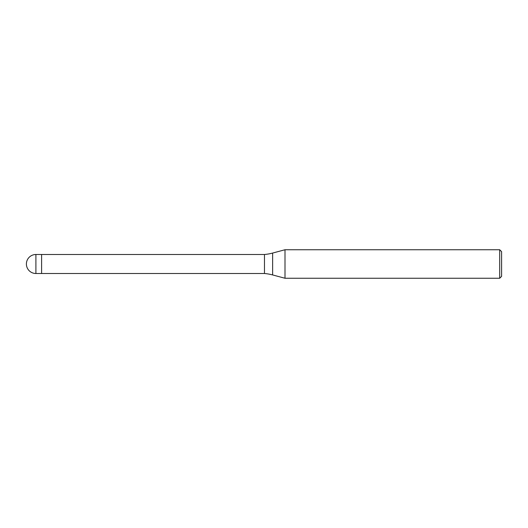 <?xml version="1.0" encoding="UTF-8"?>
<svg xmlns="http://www.w3.org/2000/svg" width="528" height="528" viewBox="0 0 528 528"><rect width="100%" height="100%" fill="white"/><g stroke="black" fill="none" stroke-linecap="round" stroke-linejoin="round"><path stroke-width="0.79" d="M264.475 273.504L41.606 273.504L41.606 254.496L264.475 254.496A47.52 47.52 0 0 0 272.633 253.057L285.001 249.744L499.699 249.744L501.6 251.645L501.6 276.355L499.699 278.256L285.001 278.256L272.633 274.943A47.52 47.52 0 0 0 264.475 273.504L264.475 254.496M285.001 278.256L285.001 249.744L285.001 278.256M499.699 278.256L499.699 249.744M35.904 273.504L41.606 273.504L41.606 254.496L35.904 254.496A9.504 9.504 0 0 0 26.4 264A9.504 9.504 0 0 0 35.904 273.504L35.904 254.496M272.633 274.943L272.633 253.057"/></g></svg>
